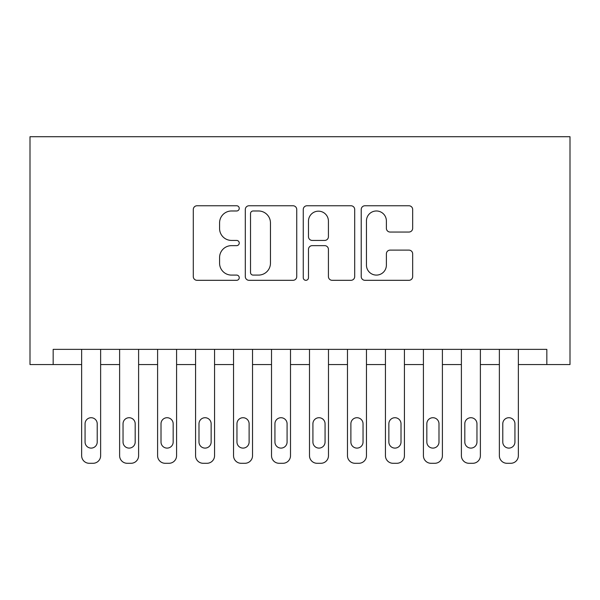 <?xml version="1.0" encoding="UTF-8"?>
<svg xmlns="http://www.w3.org/2000/svg" width="600" height="600" viewBox="0 0 600 600"><rect width="100%" height="100%" fill="white"/><g stroke="black" fill="none" stroke-linecap="round" stroke-linejoin="round"><path stroke-width="0.9" d="M239.243 208.373A2.61 2.61 0 0 0 236.632 205.763L197.025 205.763A3.728 3.728 0 0 0 193.298 209.49L193.298 276.585A3.728 3.728 0 0 0 197.025 280.312L236.632 280.312A2.61 2.61 0 0 0 239.243 277.702A2.61 2.61 0 0 0 236.632 275.093L231.51 275.093A11.925 11.925 0 0 1 219.577 263.168L219.577 257.572A11.925 11.925 0 0 1 231.51 245.647L236.632 245.647A2.61 2.61 0 0 0 239.243 243.038A2.61 2.61 0 0 0 236.632 240.428L231.51 240.428A11.925 11.925 0 0 1 219.577 228.502L219.577 222.907A11.925 11.925 0 0 1 231.51 210.983L236.632 210.983A2.61 2.61 0 0 0 239.243 208.373M408.938 232.042A3.728 3.728 0 0 0 412.665 228.315L412.665 209.49A3.728 3.728 0 0 0 408.938 205.763L364.95 205.763A3.728 3.728 0 0 0 361.222 209.49L361.222 276.585A3.728 3.728 0 0 0 364.95 280.312L408.938 280.312A3.728 3.728 0 0 0 412.665 276.585L412.665 253.845A3.728 3.728 0 0 0 408.938 250.118L390.112 250.118A3.728 3.728 0 0 0 386.385 253.845L386.385 265.125A9.967 9.967 0 0 1 376.41 275.093A9.967 9.967 0 0 1 366.442 265.125L366.442 220.95A9.967 9.967 0 0 1 376.41 210.983A9.967 9.967 0 0 1 386.385 220.95L386.385 228.315A3.728 3.728 0 0 0 390.112 232.042L408.938 232.042M546.832 364.56L546.832 349.365L53.168 349.365L53.168 364.56L81.645 364.56L81.645 455.692A7.598 7.598 0 0 0 89.242 463.29L93.037 463.29A7.598 7.598 0 0 0 100.635 455.692L100.635 364.56L119.618 364.56L119.618 455.692A7.598 7.598 0 0 0 127.215 463.29L131.01 463.29A7.598 7.598 0 0 0 138.608 455.692L138.608 364.56L157.597 364.56L157.597 455.692A7.598 7.598 0 0 0 165.188 463.29L168.99 463.29A7.598 7.598 0 0 0 176.58 455.692L176.58 364.56L195.57 364.56L195.57 455.692A7.598 7.598 0 0 0 203.167 463.29L206.962 463.29A7.598 7.598 0 0 0 214.56 455.692L214.56 364.56L233.542 364.56L233.542 455.692A7.598 7.598 0 0 0 241.14 463.29L244.935 463.29A7.598 7.598 0 0 0 252.532 455.692L252.532 364.56L271.522 364.56L271.522 455.692A7.598 7.598 0 0 0 279.112 463.29L282.915 463.29A7.598 7.598 0 0 0 290.505 455.692L290.505 364.56L309.495 364.56L309.495 455.692A7.598 7.598 0 0 0 317.085 463.29L320.888 463.29A7.598 7.598 0 0 0 328.478 455.692L328.478 364.56L347.468 364.56L347.468 455.692A7.598 7.598 0 0 0 355.065 463.29L358.86 463.29A7.598 7.598 0 0 0 366.457 455.692L366.457 364.56L385.44 364.56L385.44 455.692A7.598 7.598 0 0 0 393.037 463.29L396.832 463.29A7.598 7.598 0 0 0 404.43 455.692L404.43 364.56L423.42 364.56L423.42 455.692A7.598 7.598 0 0 0 431.01 463.29L434.812 463.29A7.598 7.598 0 0 0 442.403 455.692L442.403 364.56L461.393 364.56L461.393 455.692A7.598 7.598 0 0 0 468.99 463.29L472.785 463.29A7.598 7.598 0 0 0 480.382 455.692L480.382 364.56L499.365 364.56L499.365 455.692A7.598 7.598 0 0 0 506.963 463.29L510.757 463.29A7.598 7.598 0 0 0 518.355 455.692L518.355 364.56L570 364.56L570 136.71L30 136.71L30 364.56L53.168 364.56M296.737 209.49A3.728 3.728 0 0 0 293.01 205.763L249.03 205.763A3.728 3.728 0 0 0 245.303 209.49L245.303 276.585A3.728 3.728 0 0 0 249.03 280.312L293.01 280.312A3.728 3.728 0 0 0 296.737 276.585L296.737 209.49M306.99 205.763L350.97 205.763A3.728 3.728 0 0 1 354.697 209.49L354.697 276.585A3.728 3.728 0 0 1 350.97 280.312L332.153 280.312A3.728 3.728 0 0 1 328.425 276.585L328.425 249.375A3.728 3.728 0 0 0 324.697 245.647L312.21 245.647A3.728 3.728 0 0 0 308.483 249.375L308.483 277.702A2.61 2.61 0 0 1 305.873 280.312A2.61 2.61 0 0 1 303.263 277.702L303.263 209.49A3.728 3.728 0 0 1 306.99 205.763M253.125 210.983A2.61 2.61 0 0 0 250.515 213.593L250.515 272.483A2.61 2.61 0 0 0 253.125 275.093L258.532 275.093A11.925 11.925 0 0 0 270.457 263.168L270.457 222.907A11.925 11.925 0 0 0 258.532 210.983L253.125 210.983M328.425 221.138A9.967 9.967 0 0 0 318.45 211.17A9.967 9.967 0 0 0 308.483 221.138L308.483 236.7A3.728 3.728 0 0 0 312.21 240.428L324.697 240.428A3.728 3.728 0 0 0 328.425 236.7L328.425 221.138M100.635 349.365L100.635 455.692M81.645 349.365L81.645 455.692M97.215 442.028A6.075 6.075 0 0 1 91.14 448.103A6.075 6.075 0 0 1 85.065 442.028L85.065 423.795A6.075 6.075 0 0 1 91.14 417.72A6.075 6.075 0 0 1 97.215 423.795L97.215 442.028M89.242 463.29L93.037 463.29M138.608 349.365L138.608 455.692M119.618 349.365L119.618 455.692M135.188 442.028A6.075 6.075 0 0 1 129.113 448.103A6.075 6.075 0 0 1 123.038 442.028L123.038 423.795A6.075 6.075 0 0 1 129.113 417.72A6.075 6.075 0 0 1 135.188 423.795L135.188 442.028M127.215 463.29L131.01 463.29M176.58 349.365L176.58 455.692M157.597 349.365L157.597 455.692M173.167 442.028A6.075 6.075 0 0 1 167.085 448.103A6.075 6.075 0 0 1 161.01 442.028L161.01 423.795A6.075 6.075 0 0 1 167.085 417.72A6.075 6.075 0 0 1 173.167 423.795L173.167 442.028M165.188 463.29L168.99 463.29M214.56 349.365L214.56 455.692M195.57 349.365L195.57 455.692M211.14 442.028A6.075 6.075 0 0 1 205.065 448.103A6.075 6.075 0 0 1 198.99 442.028L198.99 423.795A6.075 6.075 0 0 1 205.065 417.72A6.075 6.075 0 0 1 211.14 423.795L211.14 442.028M203.167 463.29L206.962 463.29M252.532 349.365L252.532 455.692M233.542 349.365L233.542 455.692M249.112 442.028A6.075 6.075 0 0 1 243.038 448.103A6.075 6.075 0 0 1 236.962 442.028L236.962 423.795A6.075 6.075 0 0 1 243.038 417.72A6.075 6.075 0 0 1 249.112 423.795L249.112 442.028M241.14 463.29L244.935 463.29M290.505 349.365L290.505 455.692M271.522 349.365L271.522 455.692M287.085 442.028A6.075 6.075 0 0 1 281.01 448.103A6.075 6.075 0 0 1 274.935 442.028L274.935 423.795A6.075 6.075 0 0 1 281.01 417.72A6.075 6.075 0 0 1 287.085 423.795L287.085 442.028M279.112 463.29L282.915 463.29M328.478 349.365L328.478 455.692M309.495 349.365L309.495 455.692M325.065 442.028A6.075 6.075 0 0 1 318.99 448.103A6.075 6.075 0 0 1 312.915 442.028L312.915 423.795A6.075 6.075 0 0 1 318.99 417.72A6.075 6.075 0 0 1 325.065 423.795L325.065 442.028M317.085 463.29L320.888 463.29M366.457 349.365L366.457 455.692M347.468 349.365L347.468 455.692M363.038 442.028A6.075 6.075 0 0 1 356.962 448.103A6.075 6.075 0 0 1 350.888 442.028L350.888 423.795A6.075 6.075 0 0 1 356.962 417.72A6.075 6.075 0 0 1 363.038 423.795L363.038 442.028M355.065 463.29L358.86 463.29M404.43 349.365L404.43 455.692M385.44 349.365L385.44 455.692M401.01 442.028A6.075 6.075 0 0 1 394.935 448.103A6.075 6.075 0 0 1 388.86 442.028L388.86 423.795A6.075 6.075 0 0 1 394.935 417.72A6.075 6.075 0 0 1 401.01 423.795L401.01 442.028M393.037 463.29L396.832 463.29M442.403 349.365L442.403 455.692M423.42 349.365L423.42 455.692M438.99 442.028A6.075 6.075 0 0 1 432.915 448.103A6.075 6.075 0 0 1 426.832 442.028L426.832 423.795A6.075 6.075 0 0 1 432.915 417.72A6.075 6.075 0 0 1 438.99 423.795L438.99 442.028M431.01 463.29L434.812 463.29M480.382 349.365L480.382 455.692M461.393 349.365L461.393 455.692M476.963 442.028A6.075 6.075 0 0 1 470.888 448.103A6.075 6.075 0 0 1 464.812 442.028L464.812 423.795A6.075 6.075 0 0 1 470.888 417.72A6.075 6.075 0 0 1 476.963 423.795L476.963 442.028M468.99 463.29L472.785 463.29M518.355 349.365L518.355 455.692M499.365 349.365L499.365 455.692M514.935 442.028A6.075 6.075 0 0 1 508.86 448.103A6.075 6.075 0 0 1 502.785 442.028L502.785 423.795A6.075 6.075 0 0 1 508.86 417.72A6.075 6.075 0 0 1 514.935 423.795L514.935 442.028M506.963 463.29L510.757 463.29"/></g></svg>
